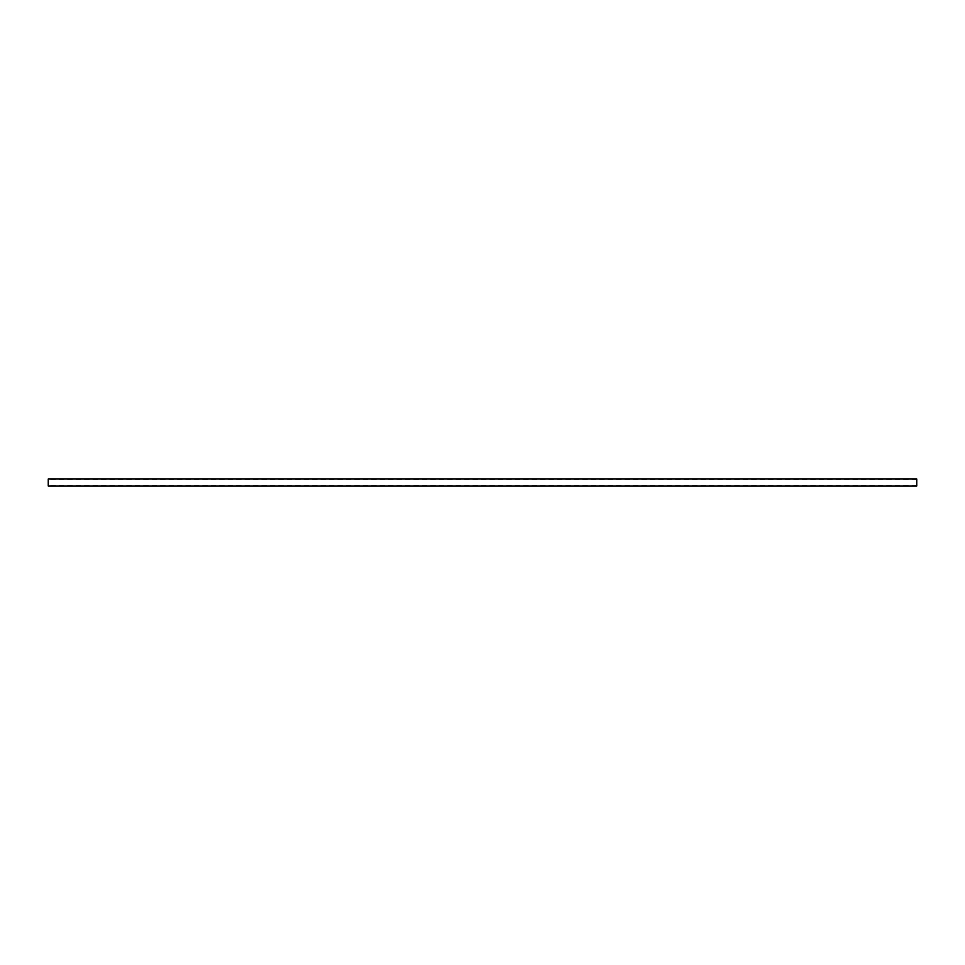 <?xml version="1.0" encoding="UTF-8"?>
<svg xmlns="http://www.w3.org/2000/svg" width="965" height="965" viewBox="0 0 965 965"><rect width="100%" height="100%" fill="white"/><g stroke="black" fill="none" stroke-linecap="round" stroke-linejoin="round"><path stroke-width="0.72" stroke-dasharray="4.83 3.62" d="M916.75 482.5L916.75 485.636L916.75 482.5M48.25 482.5L48.25 485.636L48.25 482.5M916.75 485.998L916.75 479.002M48.25 485.998L48.25 479.002M916.75 479.364L48.25 479.364M916.75 485.636L48.25 485.636"/><path stroke-width="1.45" d="M916.75 482.5L916.75 485.998L48.25 485.998L48.25 479.002L916.75 479.002L916.75 482.5"/></g></svg>
